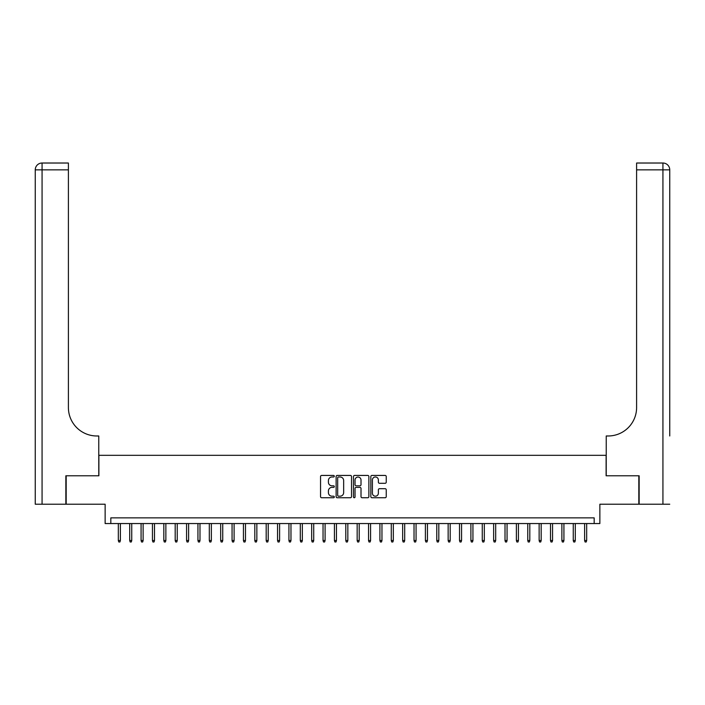 <?xml version="1.0" encoding="UTF-8"?>
<svg xmlns="http://www.w3.org/2000/svg" width="705" height="705" viewBox="0 0 705 705"><rect width="100%" height="100%" fill="white"/><g stroke="black" fill="none" stroke-linecap="round" stroke-linejoin="round"><path stroke-width="1.06" d="M334.302 476.21A0.784 0.784 0 0 0 333.518 475.426L321.665 475.426A1.119 1.119 0 0 0 320.546 476.545L320.546 496.637A1.119 1.119 0 0 0 321.665 497.748L333.518 497.748A0.784 0.784 0 0 0 334.302 496.972A0.784 0.784 0 0 0 333.518 496.188L331.985 496.188A3.569 3.569 0 0 1 328.415 492.619L328.415 490.944A3.569 3.569 0 0 1 331.985 487.366L333.518 487.366A0.784 0.784 0 0 0 334.302 486.591A0.784 0.784 0 0 0 333.518 485.807L331.985 485.807A3.569 3.569 0 0 1 328.415 482.238L328.415 480.563A3.569 3.569 0 0 1 331.985 476.985L333.518 476.985A0.784 0.784 0 0 0 334.302 476.21M385.124 483.295A1.119 1.119 0 0 0 386.243 482.176L386.243 476.545A1.119 1.119 0 0 0 385.124 475.426L371.949 475.426A1.119 1.119 0 0 0 370.839 476.545L370.839 496.637A1.119 1.119 0 0 0 371.949 497.748L385.124 497.748A1.119 1.119 0 0 0 386.243 496.637L386.243 489.825A1.119 1.119 0 0 0 385.124 488.706L379.484 488.706A1.119 1.119 0 0 0 378.373 489.825L378.373 493.2A2.987 2.987 0 0 1 375.386 496.188A2.987 2.987 0 0 1 372.399 493.2L372.399 479.973A2.987 2.987 0 0 1 375.386 476.985A2.987 2.987 0 0 1 378.373 479.973L378.373 482.176A1.119 1.119 0 0 0 379.484 483.295L385.124 483.295M594.174 523.551L599.867 523.551L599.867 504.216L638.818 504.216L638.818 475.787L606.115 475.787L606.115 455.315L98.885 455.315L98.885 475.787L66.182 475.787L66.182 504.216L105.133 504.216L105.133 523.551L594.174 523.551L594.174 517.867L110.826 517.867L110.826 523.551M351.522 476.545A1.119 1.119 0 0 0 350.403 475.426L337.237 475.426A1.119 1.119 0 0 0 336.118 476.545L336.118 496.637A1.119 1.119 0 0 0 337.237 497.748L350.403 497.748A1.119 1.119 0 0 0 351.522 496.637L351.522 476.545M354.597 475.426L367.763 475.426A1.119 1.119 0 0 1 368.882 476.545L368.882 496.637A1.119 1.119 0 0 1 367.763 497.748L362.132 497.748A1.119 1.119 0 0 1 361.013 496.637L361.013 488.486A1.119 1.119 0 0 0 359.894 487.366L356.157 487.366A1.119 1.119 0 0 0 355.038 488.486L355.038 496.972A0.784 0.784 0 0 1 354.262 497.748A0.784 0.784 0 0 1 353.478 496.972L353.478 476.545A1.119 1.119 0 0 1 354.597 475.426M338.462 476.985A0.784 0.784 0 0 0 337.677 477.77L337.677 495.403A0.784 0.784 0 0 0 338.462 496.188L340.083 496.188A3.569 3.569 0 0 0 343.652 492.619L343.652 480.563A3.569 3.569 0 0 0 340.083 476.985L338.462 476.985M361.013 480.026A2.987 2.987 0 0 0 358.025 477.047A2.987 2.987 0 0 0 355.038 480.026L355.038 484.688A1.119 1.119 0 0 0 356.157 485.807L359.894 485.807A1.119 1.119 0 0 0 361.013 484.688L361.013 480.026M120.379 540.497L119.921 541.978L118.784 541.978L118.325 540.497L120.379 540.497L120.379 523.551M118.325 540.497L118.325 523.551M65.847 475.787L98.77 475.787L98.77 435.981L96.832 435.981A28.429 28.429 0 0 1 68.403 407.543L68.403 169.852L42.071 169.852L42.071 504.216L65.847 504.216L65.847 475.787M42.071 504.216L35.25 504.216L35.25 169.852A6.821 6.821 0 0 1 42.071 163.022L68.403 163.022L68.403 169.852M35.25 435.981L35.25 169.852L42.071 169.852L42.071 163.022M96.832 435.981A28.429 28.429 0 0 1 68.403 407.543M669.75 504.216L639.153 504.216L639.153 475.787L606.229 475.787L606.229 435.981L608.168 435.981A28.429 28.429 0 0 0 636.597 407.543L636.597 163.022L662.929 163.022A6.821 6.821 0 0 1 669.75 169.852L669.75 435.981M608.168 435.981A28.429 28.429 0 0 0 636.597 407.543M131.747 540.497L131.297 541.978L130.161 541.978L129.702 540.497L131.747 540.497L131.747 523.551M129.702 540.497L129.702 523.551M143.124 540.497L142.666 541.978L141.529 541.978L141.079 540.497L143.124 540.497L143.124 523.551M141.079 540.497L141.079 523.551M154.492 540.497L154.043 541.978L152.906 541.978L152.447 540.497L154.492 540.497L154.492 523.551M152.447 540.497L152.447 523.551M165.869 540.497L165.411 541.978L164.274 541.978L163.824 540.497L165.869 540.497L165.869 523.551M163.824 540.497L163.824 523.551M177.246 540.497L176.788 541.978L175.651 541.978L175.192 540.497L177.246 540.497L177.246 523.551M175.192 540.497L175.192 523.551M188.614 540.497L188.156 541.978L187.019 541.978L186.569 540.497L188.614 540.497L188.614 523.551M186.569 540.497L186.569 523.551M199.991 540.497L199.533 541.978L198.396 541.978L197.938 540.497L199.991 540.497L199.991 523.551M197.938 540.497L197.938 523.551M211.359 540.497L210.91 541.978L209.773 541.978L209.315 540.497L211.359 540.497L211.359 523.551M209.315 540.497L209.315 523.551M222.736 540.497L222.278 541.978L221.141 541.978L220.683 540.497L222.736 540.497L222.736 523.551M220.683 540.497L220.683 523.551M234.104 540.497L233.655 541.978L232.518 541.978L232.06 540.497L234.104 540.497L234.104 523.551M232.06 540.497L232.06 523.551M245.481 540.497L245.023 541.978L243.886 541.978L243.436 540.497L245.481 540.497L245.481 523.551M243.436 540.497L243.436 523.551M256.849 540.497L256.4 541.978L255.263 541.978L254.805 540.497L256.849 540.497L256.849 523.551M254.805 540.497L254.805 523.551M268.226 540.497L267.768 541.978L266.631 541.978L266.182 540.497L268.226 540.497L268.226 523.551M266.182 540.497L266.182 523.551M279.603 540.497L279.145 541.978L278.008 541.978L277.55 540.497L279.603 540.497L279.603 523.551M277.55 540.497L277.55 523.551M290.971 540.497L290.513 541.978L289.376 541.978L288.927 540.497L290.971 540.497L290.971 523.551M288.927 540.497L288.927 523.551M302.348 540.497L301.89 541.978L300.753 541.978L300.295 540.497L302.348 540.497L302.348 523.551M300.295 540.497L300.295 523.551M313.716 540.497L313.267 541.978L312.13 541.978L311.672 540.497L313.716 540.497L313.716 523.551M311.672 540.497L311.672 523.551M325.093 540.497L324.635 541.978L323.498 541.978L323.04 540.497L325.093 540.497L325.093 523.551M323.04 540.497L323.04 523.551M336.461 540.497L336.012 541.978L334.875 541.978L334.417 540.497L336.461 540.497L336.461 523.551M334.417 540.497L334.417 523.551M347.838 540.497L347.38 541.978L346.243 541.978L345.794 540.497L347.838 540.497L347.838 523.551M345.794 540.497L345.794 523.551M359.206 540.497L358.757 541.978L357.62 541.978L357.162 540.497L359.206 540.497L359.206 523.551M357.162 540.497L357.162 523.551M370.583 540.497L370.125 541.978L368.988 541.978L368.539 540.497L370.583 540.497L370.583 523.551M368.539 540.497L368.539 523.551M381.96 540.497L381.502 541.978L380.365 541.978L379.907 540.497L381.96 540.497L381.96 523.551M379.907 540.497L379.907 523.551M393.328 540.497L392.87 541.978L391.733 541.978L391.284 540.497L393.328 540.497L393.328 523.551M391.284 540.497L391.284 523.551M404.705 540.497L404.247 541.978L403.11 541.978L402.652 540.497L404.705 540.497L404.705 523.551M402.652 540.497L402.652 523.551M416.073 540.497L415.624 541.978L414.487 541.978L414.029 540.497L416.073 540.497L416.073 523.551M414.029 540.497L414.029 523.551M427.45 540.497L426.992 541.978L425.855 541.978L425.397 540.497L427.45 540.497L427.45 523.551M425.397 540.497L425.397 523.551M438.818 540.497L438.369 541.978L437.232 541.978L436.774 540.497L438.818 540.497L438.818 523.551M436.774 540.497L436.774 523.551M450.195 540.497L449.737 541.978L448.6 541.978L448.151 540.497L450.195 540.497L450.195 523.551M448.151 540.497L448.151 523.551M461.563 540.497L461.114 541.978L459.977 541.978L459.519 540.497L461.563 540.497L461.563 523.551M459.519 540.497L459.519 523.551M472.94 540.497L472.482 541.978L471.345 541.978L470.896 540.497L472.94 540.497L472.94 523.551M470.896 540.497L470.896 523.551M484.317 540.497L483.859 541.978L482.722 541.978L482.264 540.497L484.317 540.497L484.317 523.551M482.264 540.497L482.264 523.551M495.685 540.497L495.227 541.978L494.09 541.978L493.641 540.497L495.685 540.497L495.685 523.551M493.641 540.497L493.641 523.551M507.062 540.497L506.604 541.978L505.467 541.978L505.009 540.497L507.062 540.497L507.062 523.551M505.009 540.497L505.009 523.551M518.431 540.497L517.981 541.978L516.844 541.978L516.386 540.497L518.431 540.497L518.431 523.551M516.386 540.497L516.386 523.551M529.808 540.497L529.349 541.978L528.212 541.978L527.754 540.497L529.808 540.497L529.808 523.551M527.754 540.497L527.754 523.551M541.176 540.497L540.726 541.978L539.589 541.978L539.131 540.497L541.176 540.497L541.176 523.551M539.131 540.497L539.131 523.551M552.553 540.497L552.094 541.978L550.957 541.978L550.508 540.497L552.553 540.497L552.553 523.551M550.508 540.497L550.508 523.551M563.921 540.497L563.471 541.978L562.334 541.978L561.876 540.497L563.921 540.497L563.921 523.551M561.876 540.497L561.876 523.551M575.298 540.497L574.839 541.978L573.703 541.978L573.253 540.497L575.298 540.497L575.298 523.551M573.253 540.497L573.253 523.551M586.675 540.497L586.216 541.978L585.079 541.978L584.621 540.497L586.675 540.497L586.675 523.551M584.621 540.497L584.621 523.551M662.929 504.216L662.929 169.852L636.597 169.852M662.929 163.022L662.929 169.852L669.75 169.852"/></g></svg>
